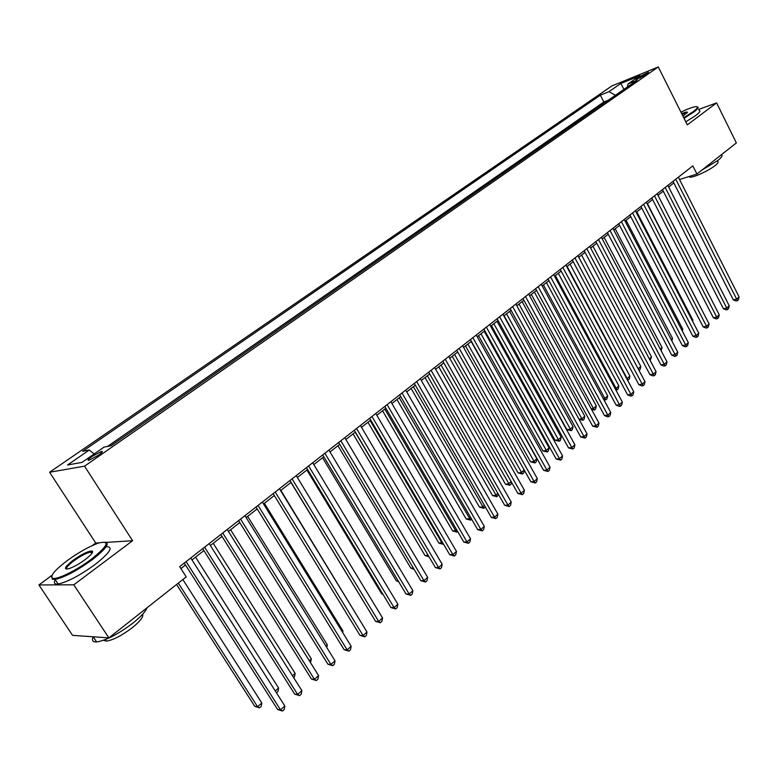 <?xml version="1.0" encoding="UTF-8"?>
<svg xmlns="http://www.w3.org/2000/svg" width="778" height="778" viewBox="0 0 778 778"><rect width="100%" height="100%" fill="white"/><g stroke="black" fill="none" stroke-linecap="round" stroke-linejoin="round"><path stroke-width="1.17" d="M98.398 455.247C102.181 452.504 103.241 451.221 101.568 451.376L92.037 456.423C88.225 459.176 87.155 460.469 88.838 460.313L98.398 455.247M99.263 542.82L95.743 543.044L92.388 545.514M52.058 575.253L38.9 584.949L72.548 635.354L108.881 637.892L186.224 576.877L179.679 566.637L692.838 165.879L696.932 174.019L736.367 142.919L716.596 102.91L698.663 109.445M95.743 543.044L49.598 472.246L611.761 85.998L658.285 66.947L84.539 466.168L49.598 472.246M601.832 104.729L608.007 100.44M597.037 107.938L590.813 112.382M579.629 120.152L585.999 115.728M568.29 128.03L574.757 123.537M556.785 136.033L563.35 131.463M545.106 144.144L551.777 139.505M533.251 152.381L540.029 147.664M521.221 160.735L528.116 155.95M509.016 169.225L516.009 164.362M496.617 177.841L503.726 172.891M484.023 186.584L491.258 181.556M471.244 195.463L478.596 190.357M458.261 204.488L465.74 199.294M445.074 213.649L452.679 208.368M431.683 222.955L439.414 217.587M418.078 232.408L425.936 226.943M404.249 242.016L412.243 236.463M390.196 251.78L398.326 246.13M375.92 261.7L384.196 255.952M361.4 271.785L369.822 265.94M346.648 282.044L355.215 276.083M331.642 292.47L340.365 286.411M316.383 303.07L325.262 296.904M300.862 313.845L309.907 307.573M285.079 324.815L294.279 318.426M269.023 335.979L278.388 329.464M252.685 347.328L262.225 340.696M236.055 358.882L245.78 352.123M219.133 370.639L229.033 363.764M201.901 382.611L211.995 375.599M184.367 394.796L194.646 387.648M166.502 407.205L176.985 399.921M148.316 419.848L159.004 412.418M129.78 432.724L140.682 425.148M110.739 445.794L122.02 438.121M639.487 76.75L636.073 79.628L645.098 75.155L648.492 72.286L639.487 76.75L640.129 78.014M615.466 95.256L608.941 91.678L600.353 95.169L82.692 451.289L89.285 449.995L67.55 464.991L82.001 462.385L104.048 447.107L111.059 445.736L636.988 80.299L628.002 83.946L627.418 86.951M608.941 91.678L620.834 83.489L639.924 75.68L628.002 83.946M607.958 100.352L603.864 101.986L107.52 446.426M38.9 584.949L73.793 584.813L108.881 637.892M73.793 584.813L132.591 540.729L84.539 466.168M658.285 66.947L687.314 124.859L716.596 102.91M679.534 179.514L696.932 174.019M180.924 568.582L185.495 565.003M191.991 559.927L203.924 550.581M210.381 545.534L222.012 536.431M228.431 531.413L239.77 522.544M246.14 517.555L257.187 508.909M263.528 503.95L274.303 495.518M280.605 490.587L291.098 482.379M297.371 477.468L307.602 469.465M313.826 464.592L323.804 456.783M329.998 451.94L339.733 444.326M345.889 439.502L355.381 432.082M361.498 427.297L370.756 420.052M376.834 415.287L385.869 408.226M391.918 403.49L400.719 396.605M406.738 391.898L415.326 385.178M421.306 380.491L429.689 373.936M435.641 369.278L443.82 362.888M449.733 358.259L457.707 352.016M463.591 347.416L471.38 341.318M477.225 336.748L484.82 330.796M490.636 326.245L498.056 320.448M503.833 315.926L511.078 310.257M516.825 305.764L523.895 300.23M529.604 295.757L536.509 290.359M542.188 285.915L548.928 280.644M554.578 276.219L561.152 271.075M566.773 266.679L573.192 261.651M578.783 257.275L585.056 252.373M590.619 248.026L596.736 243.232M602.269 238.904L608.24 234.227M613.745 229.928L619.58 225.357M625.045 221.078L630.744 216.624M636.19 212.365L641.753 208.008M647.16 203.778L652.596 199.528M657.974 195.317L663.284 191.164M668.642 186.973L673.826 182.918M603.864 101.986L600.353 95.169M89.285 449.995L94.128 453.982M623.966 89.353L620.834 83.489M132.591 540.729L106.421 542.373M673.028 181.352L733.294 299.831L736.649 299.112L675.742 179.232M739.1 296.904L738.38 299.802L737.398 300.687L736.649 299.112L739.1 296.904L678.358 177.189M737.398 300.687L736.066 300.969L733.294 299.831M683.736 117.721L693.208 111.682C698.031 107.977 698.702 106.333 695.24 106.732C692.08 107.296 687.305 109.085 680.925 112.12M697.389 106.878C699.101 107.208 697.924 108.93 693.84 112.022L684.018 118.285M681.684 113.627C685.039 112.227 686.945 111.75 687.402 112.207L682.948 116.155M721.362 154.754C722.947 155.396 721.819 157.273 717.968 160.385L701.814 170.168M717.287 160.91L717.51 161.357C718.833 161.785 718.065 163.156 715.186 165.49C708.651 170.859 692.488 178.152 689.59 177.092L688.929 176.548M699.13 110.388C700.861 110.739 699.685 112.47 695.61 115.572L685.807 121.845M687.139 112.927L681.966 114.181M90.987 559.499C107.909 545.913 110.573 540.389 98.971 542.918C89.81 546.107 79.307 551.942 67.472 560.432C54.703 570.138 49.773 576.08 52.69 578.258C56.716 580.087 76.458 570.449 90.987 559.499M105.225 542.13C110.087 543.316 105.584 549.317 91.707 560.121C76.594 570.916 64.399 577.354 55.112 579.415L52.447 579.338L51.62 576.663M84.958 559.742C79.074 563.992 73.803 566.958 69.145 568.611C63.164 569.895 64.525 567.094 73.2 560.209C82.147 553.965 88.468 550.902 92.154 551.009C93.603 552.03 91.211 554.938 84.958 559.742M92.397 552.604L90.725 552.01C86.494 552.915 80.883 555.852 73.891 560.812C68.153 565.178 65.77 567.95 66.743 569.146M147.168 607.686C145.515 611.664 140.76 616.798 132.921 623.09C118.256 634.148 106.148 640.43 96.618 641.938C92.699 642.093 91.58 640.411 93.253 636.871M142.646 614.231C143.658 616.711 140.234 621.184 132.377 627.632C121.835 635.587 113.141 640.09 106.294 641.13L103.562 640.265M91.143 552.643L92.65 551.874M106.683 546.71C113.753 546.866 109.766 552.886 94.741 564.76C79.667 575.574 67.482 581.993 58.175 584.025C54.382 584.443 53.449 583.033 55.364 579.795M93.37 636.812L90.773 636.628M662.477 189.589L723.394 308.73L726.749 308.03L665.19 187.479M729.239 305.783L728.519 308.701L727.527 309.595L726.749 308.03L729.239 305.783L667.835 185.407M727.527 309.595L726.185 309.877L723.394 308.73M651.779 197.943L713.358 317.755L716.703 317.074L654.483 195.842M719.232 314.798L718.512 317.725L717.501 318.63L716.703 317.074L719.232 314.798L657.167 193.732M717.501 318.63L716.168 318.902L713.358 317.755M640.926 206.423L703.176 326.906L706.521 326.245L643.61 204.322M709.079 323.94L708.369 326.877L707.338 327.801L706.521 326.245L709.079 323.94L646.343 202.192M707.338 327.801L706.006 328.063L703.176 326.906M629.917 215.02L692.848 336.193L696.184 335.542L632.592 212.939M698.78 333.208L698.07 336.164L697.03 337.098L696.184 335.542L698.78 333.208L635.363 210.77M697.03 337.098L695.697 337.36L692.848 336.193M702.68 311.511L647.403 203.593M692.313 320.721L692.916 320.186L636.822 211.869M692.916 320.186L692.634 321.333M681.8 330.057L682.783 329.182L626.086 220.271M682.783 329.182L682.325 331.068M671.132 339.529L672.503 338.304L615.204 228.79M672.503 338.304L671.881 340.959M618.734 223.753L682.364 345.607L685.71 344.985L621.398 221.672M688.336 342.612L687.626 345.588L686.575 346.541L685.71 344.985L688.336 342.612L624.209 219.474M686.575 346.541L685.233 346.784L682.364 345.607M660.298 349.137L662.088 347.552L604.156 237.426M662.088 347.552L661.125 350.713M607.394 232.612L671.735 355.167L675.071 354.564L610.04 230.541M677.745 352.152L677.035 355.147L675.965 356.11L675.071 354.564L677.745 352.152L612.899 228.314M675.965 356.11L674.623 356.353L671.735 355.167M649.309 358.891L651.517 356.937L592.953 246.198M651.517 356.937L650.145 360.477M595.87 241.608L660.94 364.863L664.276 364.279L598.515 239.546M666.989 361.838L666.279 364.843L665.19 365.825L664.276 364.279L666.989 361.838L601.413 237.28M665.19 365.825L663.858 366.059L660.94 364.863M638.164 368.791L640.79 366.457L581.574 255.096M640.79 366.457L640.109 369.404L639.001 370.367M584.181 250.73L649.99 374.704L653.325 374.15L586.807 248.688M656.078 371.67L655.368 374.685L654.269 375.677L653.325 374.15L656.078 371.67L589.753 246.383M654.269 375.677L652.937 375.9L649.99 374.704M567.123 266.397L627.165 378.555L629.908 376.114L570.041 264.121M626.718 378.633L628.138 380.053L627.535 380.15M629.908 376.114L629.237 379.071L628.138 380.053M572.316 260.008L638.884 384.702L642.2 384.157L574.923 257.965M645.001 381.638L644.291 384.682L643.173 385.684L642.2 384.157L645.001 381.638L577.908 255.631M643.173 385.684L641.84 385.898L638.884 384.702M555.366 275.597L616.088 388.387L618.87 385.917L558.322 273.282M615.077 388.553L616.088 388.387L617.08 389.875L615.894 390.07M618.87 385.917L618.199 388.893L617.08 389.875M560.267 269.412L627.603 394.835L630.919 394.32L562.854 267.389M633.759 391.762L633.049 394.825L631.921 395.846L630.919 394.32L633.759 391.762L565.888 265.016M631.921 395.846L630.588 396.051L627.603 394.835M543.433 284.933L604.846 398.375L607.676 395.866L546.438 282.589M603.242 398.618L604.846 398.375L605.868 399.853L603.854 399.756M607.676 395.866L606.996 398.851L605.868 399.853M548.023 278.971L616.147 405.134L619.463 404.638L550.6 276.958M622.342 402.041L621.641 405.114L620.484 406.155L619.463 404.638L622.342 402.041L553.683 274.556M620.484 406.155L619.162 406.349L616.147 405.134M531.325 294.415L593.439 408.499L596.308 405.951L534.369 292.032M591.222 408.829L593.439 408.499L594.489 409.977L591.591 409.51M596.308 405.951L595.637 408.956L594.489 409.977M535.595 288.677L604.516 415.578L607.832 415.112L538.152 286.683M610.749 412.476L610.049 415.569L608.882 416.619L607.832 415.112L610.749 412.476L541.284 284.233M608.882 416.619L607.56 416.804L604.516 415.578M519.023 304.042L581.856 418.788L584.764 416.201L522.116 301.621M579.007 419.186L581.856 418.788L582.936 420.256L579.124 419.41M584.764 416.201L584.093 419.216L582.936 420.256M504.105 315.712L566.938 429.641L570.099 429.223L573.055 426.597L509.668 311.356M506.527 313.816L571.208 430.681L566.938 429.641M573.055 426.597L572.384 429.631L571.208 430.681M491.443 325.622L555.015 440.212L558.166 439.813L561.171 437.148L497.035 321.246M493.845 323.736L559.304 441.272L555.015 440.212M561.171 437.148L560.5 440.202L559.304 441.272M522.972 298.538L592.71 426.198L596.016 425.751L525.51 296.554M598.982 423.076L598.282 426.179L597.096 427.248L596.016 425.751L598.982 423.076L528.69 294.074M597.096 427.248L592.71 426.198M510.144 308.555L580.728 436.973L584.015 436.555L512.663 306.59M587.03 433.842L586.34 436.964L585.134 438.053L584.015 436.555L587.03 433.842L515.892 304.062M585.134 438.053L580.728 436.973M497.113 318.737L568.543 447.914L571.83 447.525L499.612 316.782M574.893 444.773L574.203 447.904L572.978 449.013L571.83 447.525L574.893 444.773L502.899 314.215M572.978 449.013L568.543 447.914M478.577 335.688L542.908 450.948L546.049 450.579L549.093 447.865L484.198 331.282M480.96 333.82L547.216 452.018L542.908 450.948M549.093 447.865L548.432 450.939L547.216 452.018M483.867 329.075L556.182 459.03L559.46 458.67L486.347 327.139M562.572 455.869L561.872 459.03L560.637 460.148L559.46 458.67L562.572 455.869L489.683 324.533M560.637 460.148L556.182 459.03M465.516 345.909L530.606 461.85L533.747 461.5L536.839 458.757L471.167 341.484M467.879 344.061L534.943 462.939L530.606 461.85M536.839 458.757L536.178 461.84L534.943 462.939M470.408 339.587L543.618 470.33L546.885 470L472.868 337.662M550.046 467.15L549.356 470.32L548.091 471.468L546.885 470L550.046 467.15L476.262 335.017M548.091 471.468L543.618 470.33M452.242 356.295L518.119 472.917L521.241 472.596L524.187 469.99M454.576 354.467L522.476 474.026L518.119 472.917M524.304 470.194L523.73 472.907L522.476 474.026M456.725 350.275L530.849 481.806L534.107 481.504L459.166 348.369M537.316 478.606L536.635 481.806L535.352 482.963L534.107 481.504L537.316 478.606L462.609 345.675M535.352 482.963L530.849 481.806M438.753 366.846L505.437 484.149L508.549 483.867L511.127 481.572M441.068 365.028L509.814 485.287L505.437 484.149M511.496 482.214L511.088 484.149L509.814 485.287M442.818 361.128L517.876 493.466L521.124 493.194L445.24 359.241M524.382 490.257L523.701 493.466L522.398 494.643L521.124 493.194L524.382 490.257L448.741 356.509M522.398 494.643L517.876 493.466M425.051 377.573L492.552 495.576L495.654 495.314L497.862 493.359M427.346 375.774L496.957 496.724L492.552 495.576M498.484 494.448L496.957 496.724M428.688 372.176L504.689 505.321L507.927 505.078L431.07 370.309M511.243 502.092L510.562 505.321L509.24 506.517L507.927 505.078L511.243 502.092L434.639 367.527M509.24 506.517L504.689 505.321M411.124 388.465L479.462 507.168L482.555 506.945L484.373 505.33M413.39 386.685L483.887 508.345L479.462 507.168M485.268 506.877L483.887 508.345M414.304 383.398L491.288 517.36L494.507 517.156L416.668 381.551M497.881 514.122L497.21 517.37L495.858 518.586L494.507 517.156L497.881 514.122L420.295 378.721M495.858 518.586L491.288 517.36M396.965 399.542L466.168 518.955L469.241 518.761L470.661 517.506M399.211 397.782L470.612 520.151L466.168 518.955M471.653 519.218L470.612 520.151M399.688 394.816L477.663 529.604L480.872 529.439L402.022 392.987M484.305 526.346L483.634 529.614L482.263 530.849L480.872 529.439L484.305 526.346L405.708 390.118M482.263 530.849L477.663 529.604M382.572 410.803L452.65 530.936L455.714 530.771L456.725 529.876M384.789 409.063L455.714 530.771L457.124 532.152L452.65 530.936M457.727 531.607L457.124 532.152M384.818 406.427L463.814 542.052L467.014 541.926L387.123 404.628M470.496 538.784L469.834 542.062L468.434 543.316L467.014 541.926L470.496 538.784L390.877 401.701M468.434 543.316L463.814 542.052M369.696 418.243L449.733 554.714L452.913 554.617L371.972 416.463M456.462 551.427L455.791 554.724L454.381 556.007L452.913 554.617L456.462 551.427L375.784 413.488M454.381 556.007L449.733 554.714M354.301 430.263L435.408 567.59L438.578 567.532L356.548 428.503M442.186 564.283L441.525 567.6L440.085 568.903L438.578 567.532L442.186 564.283L360.428 425.478M440.085 568.903L435.408 567.59M367.945 422.25L438.918 543.112L442.546 542.461M370.134 420.538L441.972 542.976L443.411 544.347L438.918 543.112M353.066 433.891L424.963 555.482L428.133 555.268M355.225 432.198L428.454 555.803M429.009 556.756L424.963 555.482M337.944 445.726L410.774 568.057L413.303 568.008M414.11 569.36L410.774 568.057M338.644 442.488L420.84 580.68L423.991 580.66L340.852 440.766M427.657 577.354L427.005 580.699L425.537 582.022L423.991 580.66L427.657 577.354L344.8 437.674M425.537 582.022L420.84 580.68M322.559 457.765L396.342 580.845L398.132 580.835M398.686 581.759L396.342 580.845M322.705 454.936L406.028 594.003L409.15 594.022L324.883 453.234M412.885 590.658L412.233 594.022L410.745 595.365L409.15 594.022L412.885 590.658L328.899 450.092M410.745 595.365L406.028 594.003M306.902 470.009L381.667 593.847L382.679 593.857M382.98 594.363L381.667 593.847M306.483 467.607L390.945 607.56L394.057 607.618L308.623 465.934M397.859 604.195L397.208 607.579L395.691 608.941L394.057 607.618L397.859 604.195L312.717 462.735M395.691 608.941L390.945 607.56M290.982 482.467L366.924 607.073M289.961 480.503L375.609 621.35L378.691 621.447L292.071 478.859M382.562 617.965L381.92 621.369L380.374 622.76L378.691 621.447L382.562 617.965L296.233 475.611M380.374 622.76L375.609 621.35M358.104 617.44L280.858 490.393M273.146 493.641L359.99 635.383L363.054 635.529L275.218 492.027M366.992 631.989L366.36 635.402L364.785 636.822L363.054 635.529L366.992 631.989L279.458 488.71M364.785 636.822L359.99 635.383M256.02 507.013L344.1 649.669L347.144 649.863L258.043 505.428M351.15 646.255L350.518 649.698L348.923 651.137L347.144 649.863L351.15 646.255L262.371 502.053M348.923 651.137L344.1 649.669M238.583 520.638L327.917 664.208L330.942 664.451L240.558 519.082M335.017 660.785L334.394 664.237L332.77 665.715L330.942 664.451L335.017 660.785L244.963 515.649M332.77 665.715L327.917 664.208M342.135 631.619L342.942 630.9L264.394 503.269M342.942 630.9L342.66 632.465M325.875 646.051L327.285 644.806L247.647 516.378M327.285 644.806L326.799 647.529M309.323 660.746L311.346 658.956L230.589 529.721M311.346 658.956L310.471 662.584M220.806 534.515L311.443 679.019L314.438 679.311L222.751 532.998M318.591 675.576L317.978 679.048L316.315 680.546L314.438 679.311L318.591 675.576L227.234 529.497M316.315 680.546L311.443 679.019M292.46 675.722L295.115 673.359L213.23 543.307M295.115 673.359L294.541 676.753L293.617 677.56M202.708 548.655L294.668 694.102L297.634 694.443L204.595 547.177M301.864 690.64L301.251 694.141L299.569 695.658L297.634 694.443L301.864 690.64L209.165 543.608M299.569 695.658L294.668 694.102M275.286 690.971L278.602 688.015L195.55 557.136M278.602 688.015L278.028 691.428L276.462 692.828M184.25 563.058L277.581 709.458L280.518 709.857L186.098 561.619M284.826 705.977L284.223 709.497L282.502 711.053L280.518 709.857L284.826 705.977L190.756 557.982M282.502 711.053L277.581 709.458M176.587 584.482L254.756 706.336L257.547 706.716L261.797 702.942L182.849 579.542M178.318 583.121L257.547 706.716L259.531 707.883L254.756 706.336M261.797 702.942L261.223 706.375L259.531 707.883M637.513 79.2L637.104 78.403M102.083 452.174L101.568 451.376M689.259 176.441L689.59 177.092M687.168 112.907L687.402 112.207M58.175 584.025L55.112 579.415M90.725 552.01L91.755 553.586M105.293 639.613L106.294 641.13M96.618 641.938L93.224 636.822M91.921 552.069L92.154 551.009M52.69 578.258L52.447 579.338"/></g></svg>
